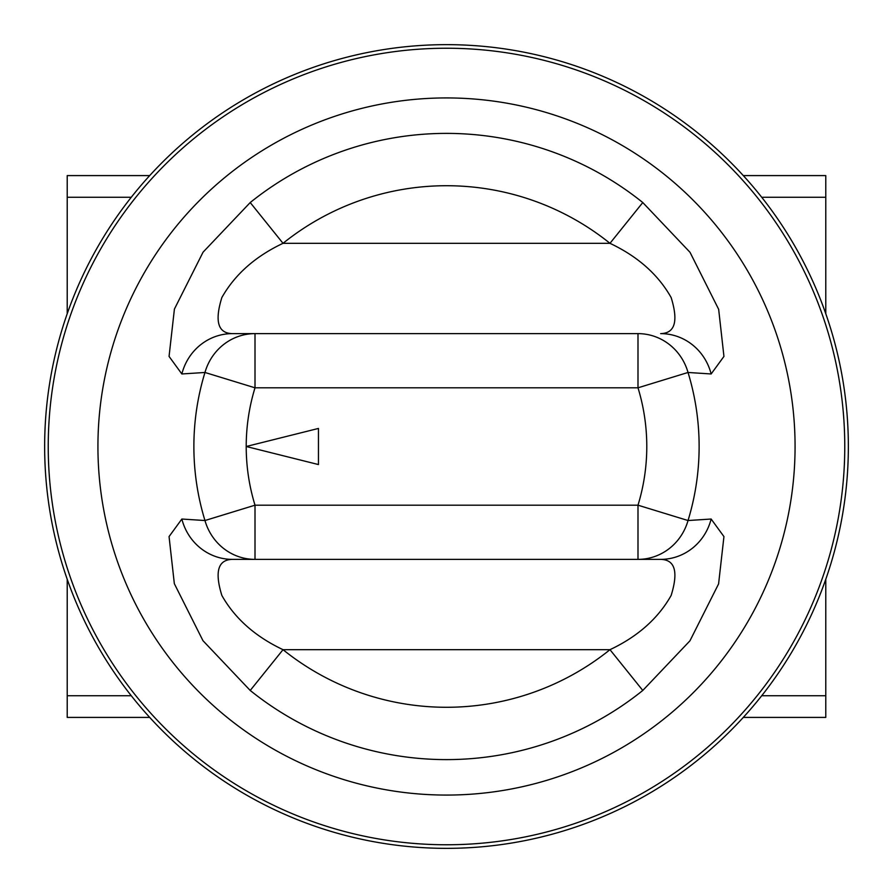 <?xml version="1.0" encoding="UTF-8"?>
<svg xmlns="http://www.w3.org/2000/svg" width="893" height="893" viewBox="0 0 893 893"><rect width="100%" height="100%" fill="white"/><g stroke="black" fill="none" stroke-linecap="round" stroke-linejoin="round"><path stroke-width="1.34" d="M446.5 44.65A401.85 401.85 0 0 1 848.35 446.5A401.85 401.85 0 0 1 446.5 848.35A401.85 401.85 0 0 1 44.65 446.5A401.85 401.85 0 0 1 446.5 44.65A401.85 401.85 0 0 0 44.65 446.5A401.85 401.85 0 0 0 446.5 848.35M446.5 795.071A348.571 348.571 0 0 0 795.071 446.5A348.571 348.571 0 0 0 446.5 97.929A348.571 348.571 0 0 0 97.929 446.5A348.571 348.571 0 0 0 446.5 795.071A348.571 348.571 0 0 0 795.071 446.5A348.571 348.571 0 0 0 446.5 97.929A348.571 348.571 0 0 0 97.929 446.5A348.571 348.571 0 0 0 446.5 795.071M825.779 579.3L825.779 717.414L743.3 717.414M825.779 695.736L762.566 695.736L762.566 694.665M762.566 198.335L762.566 197.264L825.779 197.264L825.779 313.7M743.3 175.586L825.779 175.586L825.779 197.264M130.434 198.335L130.434 197.264L67.221 197.264L67.221 175.586L149.7 175.586M149.7 717.414L67.221 717.414L67.221 695.736L130.434 695.736L130.434 694.665M67.221 197.264L67.221 313.7M67.221 579.3L67.221 695.736M642.781 202.544L690.032 252.317L718.664 309.335L723.944 356.419L711.141 373.966L688.034 372.47A54.183 52.174 -90 0 0 637.993 333.625L232.336 333.625A54.183 52.207 90 0 0 181.859 373.966L169.056 356.407L174.414 309.078L203.057 252.183L250.219 202.544A313.119 313.119 0 0 1 642.781 202.544L609.975 243.32A260.778 260.778 0 0 0 283.025 243.32C255.309 256.391 234.926 274.464 221.866 297.514C214.487 321.268 217.97 333.301 232.336 333.625M637.993 333.625L637.993 387.808L688.034 372.47A252.619 252.619 0 0 1 688.034 520.53L637.993 505.192L637.993 559.375A54.183 52.174 -90 0 0 688.034 520.53L711.141 519.034L723.944 536.593L718.586 583.922L689.943 640.817L642.781 690.456L609.975 649.68C637.691 636.609 658.074 618.536 671.134 595.486C678.513 571.732 675.03 559.699 660.664 559.375L232.336 559.375L255.007 559.375L255.007 505.192L637.993 505.192A200.289 200.289 0 0 0 637.993 387.808L255.007 387.808A200.289 200.289 0 0 0 246.211 446.5L318.455 464.561L318.455 428.439L246.211 446.5A200.289 200.289 0 0 0 255.007 505.192L204.966 520.53A54.183 52.174 90 0 0 255.007 559.375M642.781 690.456A313.119 313.119 0 0 1 250.219 690.456L202.968 640.683L174.336 583.665L169.056 536.581L181.859 519.034L204.966 520.53A252.619 252.619 0 0 1 204.966 372.47L181.859 373.966M711.141 373.966A54.183 52.207 90 0 0 660.664 333.625C674.996 333.29 678.49 321.268 671.145 297.548C658.163 274.542 637.781 256.47 609.975 243.32L283.025 243.32L250.219 202.544M181.859 519.034A54.183 52.207 90 0 0 232.336 559.375C218.004 559.71 214.51 571.732 221.855 595.452C234.837 618.458 255.219 636.53 283.025 649.68A260.778 260.778 0 0 0 609.975 649.68L283.025 649.68L250.219 690.456M660.664 559.375A54.183 52.207 -90 0 0 711.141 519.034M204.966 372.47A54.183 52.174 -90 0 1 255.007 333.625L255.007 387.808L204.966 372.47M446.5 844.767A398.267 398.267 0 0 0 844.767 446.5A398.267 398.267 0 0 0 446.5 48.233A398.267 398.267 0 0 0 48.233 446.5A398.267 398.267 0 0 0 446.5 844.767"/></g></svg>
